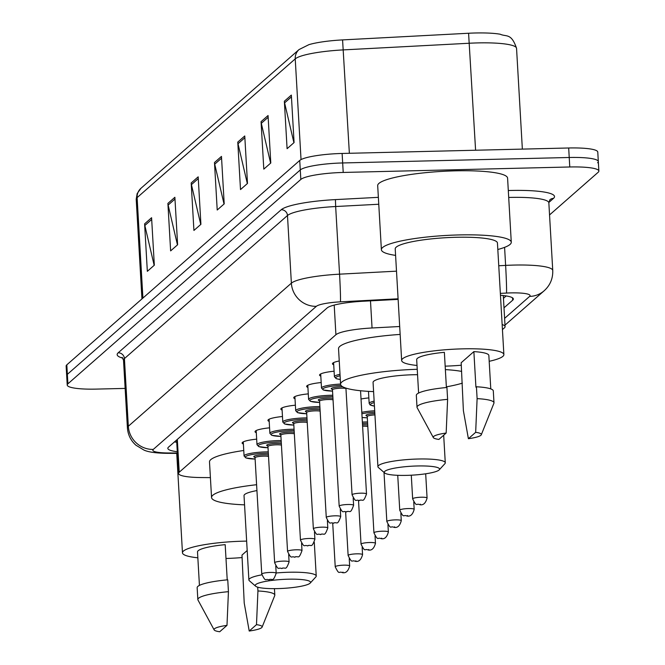 <?xml version="1.0" encoding="UTF-8"?>
<svg xmlns="http://www.w3.org/2000/svg" width="665" height="665" viewBox="0 0 665 665"><rect width="100%" height="100%" fill="white"/><g stroke="black" fill="none" stroke-linecap="round" stroke-linejoin="round"><path stroke-width="1" d="M243.39 444.045A19.277 3.117 -3.3 0 1 242.126 443.031A19.277 3.117 -3.3 0 1 256.665 439.158M256.299 432.724A19.277 3.117 -3.3 0 1 255.036 431.71A19.277 3.117 -3.3 0 1 269.574 427.836M269.2 421.402A19.277 3.117 -3.3 0 1 267.937 420.388A19.277 3.117 -3.3 0 1 282.475 416.514M282.101 410.072A19.277 3.117 -3.3 0 1 280.838 409.066A19.277 3.117 -3.3 0 1 295.376 405.193M295.011 398.751A19.277 3.117 -3.3 0 1 293.747 397.737A19.277 3.117 -3.3 0 1 308.286 393.871M307.912 387.429A19.277 3.117 -3.3 0 1 306.648 386.415A19.277 3.117 -3.3 0 1 321.187 382.55M320.813 376.107A19.277 3.117 -3.3 0 1 319.549 375.093A19.277 3.117 -3.3 0 1 334.088 371.22M333.722 364.786A19.277 3.117 -3.3 0 1 332.458 363.772A19.277 3.117 -3.3 0 1 339.241 360.979M361.037 399.008A19.277 3.117 -3.3 0 1 368.859 397.911M399.69 326.515L372.051 327.978A36.143 5.844 176.7 0 0 335.916 334.719L179.218 472.225A36.143 5.844 176.7 0 0 178.536 473.447A36.143 5.844 176.7 0 0 201.586 477.553L210.406 477.62M502.441 329.574L504.402 327.853A36.143 5.844 176.7 0 0 505.084 326.623A36.143 5.844 176.7 0 0 502.15 324.537M125.136 388.41L96.317 389.1A36.143 5.844 -3.3 0 1 67.223 385.052A36.143 5.844 -3.3 0 1 67.905 383.821L300.829 179.442A36.143 5.844 -3.3 0 1 343.215 172.451L569.772 166.982A36.143 5.844 -3.3 0 1 598.866 171.03A36.143 5.844 -3.3 0 1 598.184 172.26L549.548 214.936M67.223 385.052L66.683 375.559A36.143 5.844 -3.3 0 1 67.365 374.329L300.281 169.941A36.143 5.844 -3.3 0 1 342.666 162.958L569.223 157.489A36.143 5.844 -3.3 0 1 598.317 161.537A36.143 5.844 -3.3 0 1 597.636 162.759M503.995 307.82L512.673 300.206A36.143 5.844 176.7 0 0 513.355 298.984A36.143 5.844 176.7 0 0 500.462 295.277M398.127 299.391L363.223 301.237A36.143 5.844 176.7 0 0 327.089 307.986L168.511 447.138A36.143 5.844 176.7 0 0 167.829 448.368A36.143 5.844 176.7 0 0 177.281 451.726M506.173 295.933L503.447 298.327M176.732 442.233A36.143 5.844 -3.3 0 1 174.463 441.917M598.317 161.537L597.777 152.044A36.143 5.844 -3.3 0 0 568.683 147.987L342.118 153.457A36.143 5.844 -3.3 0 0 299.732 160.448L66.816 364.836A36.143 5.844 -3.3 0 0 66.134 366.058L66.683 375.559A36.143 5.844 -3.3 0 1 67.365 374.329L300.281 169.941A36.143 5.844 -3.3 0 1 342.666 162.958L569.223 157.489A36.143 5.844 -3.3 0 1 598.317 161.537L598.866 171.03M299.084 49.543L308.917 44.655A39.518 6.384 -3.3 0 1 342.575 39.908L468.584 33.25A39.518 6.384 -3.3 0 1 500.221 34.231C506.422 37.049 511.285 32.776 516.547 48.312A48.188 7.789 176.7 0 0 469.424 43.233L343.406 49.892A48.188 7.789 176.7 0 0 295.227 58.886L137.115 197.621A12.045 11.646 -131.3 0 1 140.972 188.286L299.084 49.543A12.045 11.646 48.7 0 0 295.227 58.886L301.037 159.592M268.053 115.527L270.788 163L263.797 169.134L261.062 121.662L268.053 115.527M291.345 95.087L294.08 142.568L287.089 148.694L284.354 101.221L291.345 95.087M198.178 176.84L200.913 224.321L193.922 230.447L191.188 182.975L198.178 176.84M174.878 197.281L177.622 244.762L170.631 250.888L167.896 203.415L174.878 197.281M151.587 217.721L154.33 265.194L147.339 271.328L144.604 223.856L151.587 217.721M244.762 135.968L247.496 183.44L240.506 189.575L237.771 142.094L244.762 135.968M221.47 156.408L224.205 203.881L217.214 210.015L214.479 162.534L221.47 156.408M224.038 204.022L214.72 164.18A9.634 9.31 -131.3 0 1 214.479 162.534M247.33 183.59L238.012 143.74A9.634 9.31 -131.3 0 1 237.771 142.094M154.164 265.343L144.845 225.493A9.634 9.31 -131.3 0 1 144.604 223.856M177.455 244.903L168.137 205.061A9.634 9.31 -131.3 0 1 167.896 203.415M200.747 224.462L191.429 184.621A9.634 9.31 -131.3 0 1 191.188 182.975M293.913 142.709L284.595 102.867A9.634 9.31 -131.3 0 1 284.354 101.221M270.622 163.149L261.303 123.308A9.634 9.31 -131.3 0 1 261.062 121.662M197.846 557.802A51.197 8.271 -3.3 0 1 182.468 552.814A51.197 8.271 -3.3 0 1 243.49 541.177A51.197 8.271 -3.3 0 1 246.649 541.119M242.126 557.561A51.197 8.271 -3.3 0 1 225.984 558.492M227.222 579.855L225.186 544.652A36.143 5.844 -3.3 0 0 197.505 551.95L199.434 585.391M219.716 631.75A24.098 3.89 -3.3 0 1 214.138 629.88A24.098 3.89 -3.3 0 1 226.989 625.366L219.716 631.75M214.138 629.88L197.979 600.03A38.553 6.226 -3.3 0 1 197.838 599.564A38.553 6.226 -3.3 0 1 228.436 591.675L227.754 579.813A38.553 6.226 -3.3 0 0 197.156 587.694L197.838 599.564M226.989 625.366L228.436 591.675M249.217 631.035L256.49 624.659A24.098 3.89 -3.3 0 1 262.11 627.112A24.098 3.89 -3.3 0 1 249.217 631.035L244.213 603.005L241.985 555.084L247.189 550.52M257.721 587.178L257.937 590.969A38.553 6.226 -3.3 0 1 274.811 595.125A38.553 6.226 -3.3 0 1 274.728 595.599L262.11 627.112M257.937 590.969L256.49 624.659M288.261 579.207A27.706 4.48 -3.3 0 1 310.231 583.064A27.706 4.48 -3.3 0 1 277.546 588.608A27.706 4.48 -3.3 0 1 255.651 586.214A27.706 4.48 -3.3 0 1 288.261 579.207M276.166 572.972A33.732 5.453 -3.3 0 1 289.084 572.249A33.732 5.453 -3.3 0 1 316.232 576.031A33.732 5.453 -3.3 0 1 315.833 576.946L310.231 583.064M256.939 490.57A33.732 5.453 176.7 0 0 244.022 495.641L248.885 579.913A33.732 5.453 -3.3 0 1 261.844 574.834M244.554 504.843A66.259 10.707 -3.3 0 1 211.553 497.52A66.259 10.707 -3.3 0 1 256.599 484.719M211.553 497.52L209.5 461.909A66.259 10.707 -3.3 0 1 243.764 450.488M255.651 586.214L249.392 580.778A33.732 5.453 -3.3 0 1 248.885 579.913M417.296 465.974A27.706 4.48 -3.3 0 1 439.266 469.831A27.706 4.48 -3.3 0 1 406.581 475.375A27.706 4.48 -3.3 0 1 384.694 472.981A27.706 4.48 -3.3 0 1 417.296 465.974M384.694 472.981L378.427 467.545A33.732 5.453 -3.3 0 1 377.92 466.68A33.732 5.453 -3.3 0 1 418.119 459.016A33.732 5.453 -3.3 0 1 445.276 462.798A33.732 5.453 -3.3 0 1 444.868 463.713L439.266 469.831M417.554 374.694A33.732 5.453 176.7 0 0 413.256 374.744A33.732 5.453 176.7 0 0 373.065 382.417L377.92 466.68M445.367 369.599A66.259 10.707 -3.3 0 1 461.66 371.411M462.341 383.156A66.259 10.707 -3.3 0 1 446.356 386.839M373.589 391.61A66.259 10.707 -3.3 0 1 340.588 384.287A66.259 10.707 -3.3 0 1 417.238 369.291M340.588 384.287L338.535 348.676A66.259 10.707 -3.3 0 1 400.147 334.42M395.592 255.393A65.054 10.515 -3.3 0 1 381.386 249.716A65.054 10.515 -3.3 0 1 458.908 234.936A65.054 10.515 -3.3 0 1 511.277 242.226A65.054 10.515 -3.3 0 1 497.819 249.5M381.386 249.716L377.687 185.618A65.054 10.515 -3.3 0 1 455.217 170.839A65.054 10.515 -3.3 0 1 507.586 178.129L511.277 242.226M417.022 365.467A51.197 8.271 -3.3 0 1 401.652 360.488A51.197 8.271 -3.3 0 1 462.665 348.851A51.197 8.271 -3.3 0 1 503.879 354.595A51.197 8.271 -3.3 0 1 489.182 361.311M461.302 365.226A51.197 8.271 -3.3 0 1 445.168 366.157M401.652 360.488L395.218 248.918A51.197 8.271 -3.3 0 1 456.232 237.28A51.197 8.271 -3.3 0 1 497.445 243.024L503.879 354.595M446.398 387.529L444.37 352.317A36.143 5.844 -3.3 0 0 416.681 359.615L418.609 393.065M438.892 439.424A24.098 3.89 -3.3 0 1 433.314 437.553A24.098 3.89 -3.3 0 1 446.165 433.04L438.892 439.424M433.314 437.553L417.154 407.695A38.553 6.226 -3.3 0 1 417.013 407.238A38.553 6.226 -3.3 0 1 447.612 399.349L446.93 387.479A38.553 6.226 -3.3 0 0 416.332 395.367L417.013 407.238M446.165 433.04L447.612 399.349M468.393 438.709L475.666 432.325A24.098 3.89 -3.3 0 1 481.285 434.785A24.098 3.89 -3.3 0 1 468.393 438.709L463.389 410.679L461.161 362.757L473.871 351.61A36.143 5.844 -3.3 0 1 488.85 355.459L490.778 388.9M473.871 351.61L475.924 387.213L476.431 386.772A38.553 6.226 -3.3 0 1 493.305 390.929L493.987 402.799A38.553 6.226 -3.3 0 1 493.904 403.273L481.285 434.785M476.431 386.772L477.113 398.634A38.553 6.226 -3.3 0 1 493.987 402.799M477.113 398.634L475.666 432.325M177.322 439.407L179.218 472.225M334.204 305.085L335.916 334.719M370.488 300.854L372.051 327.978M504.602 318.36L529.614 296.415A24.098 3.89 176.7 0 0 510.67 292.899A24.098 3.89 176.7 0 0 506.497 293.066L500.354 293.39M498.758 265.759L505.624 265.401A48.188 7.789 -3.3 0 1 513.962 265.077A48.188 7.789 -3.3 0 1 552.748 270.48L548.849 202.825A48.188 7.789 176.7 0 0 510.055 197.422A48.188 7.789 176.7 0 0 508.7 197.455M504.585 247.355L505.624 265.401A24.098 0.707 87 0 1 506.497 293.066M508.301 190.539A54.214 8.761 -3.3 0 1 553.496 198.378L548.841 202.468M122.875 358.161A54.214 8.761 -3.3 0 1 118.179 352.799L281.237 209.724A54.214 8.761 -3.3 0 1 335.434 199.608L378.368 197.339M67.905 383.821L66.816 364.836M569.772 166.982L568.683 147.987M343.215 172.451L342.118 153.457M300.829 179.442L299.732 160.448M123.515 360.231L127.414 427.878A48.188 7.789 -3.3 0 1 128.328 426.248L124.422 358.593A48.188 7.789 176.7 0 0 123.515 360.231L122.152 357.329M398.094 298.793L340.438 301.835A24.098 3.89 176.7 0 0 316.349 306.332L153.291 449.415A24.098 23.283 -131.3 0 1 128.328 426.248L291.378 283.165A48.188 7.789 -3.3 0 1 339.557 274.171L335.659 206.524A48.188 7.789 176.7 0 0 287.479 215.51L124.422 358.593A6.027 5.819 48.7 0 0 118.179 352.799M340.438 301.835A24.098 0.707 87 0 0 339.557 274.171L396.498 271.162M378.767 204.246L335.659 206.524L335.434 199.608M316.349 306.332A24.098 23.283 -131.3 0 1 291.378 283.165L287.479 215.51A6.027 5.819 48.7 0 0 281.237 209.724M153.291 449.415A24.098 3.89 176.7 0 0 168.203 452.973L177.356 453.031M553.496 198.378A6.027 5.819 48.7 0 0 549.872 199.791L548.849 202.825M168.203 452.973A24.098 8.795 90.4 0 1 166.682 453.322L177.38 453.397M504.993 325.135L544.136 290.788A24.098 23.283 -131.3 0 1 529.614 296.415M512.532 297.845L512.673 300.206M342.575 39.908L349.366 153.282M142.909 298.061L137.115 197.621A48.188 7.789 176.7 0 0 136.209 199.259L137.156 193.573L140.972 188.286M468.584 33.25L475.591 150.24M221.57 158.17L214.72 164.18M198.278 178.611L191.429 184.621M174.986 199.043L168.137 205.061M151.695 219.483L144.845 225.493M244.861 137.73L238.012 143.74M268.153 117.289L261.303 123.308M291.445 96.857L284.595 102.867M349.657 565.973C348.236 571.202 345.808 573.413 342.359 572.615C338.485 570.828 339.665 575.79 335.226 566.804A7.232 1.172 -3.3 0 1 343.838 565.159A7.232 1.172 -3.3 0 1 349.657 565.973L349.233 558.633M343.015 572.116L342.55 572.523L343.015 572.116M362.566 554.652C361.145 559.88 358.709 562.091 355.26 561.293C351.394 559.506 352.566 564.469 348.128 555.483A7.232 1.172 -3.3 0 1 356.748 553.837A7.232 1.172 -3.3 0 1 362.566 554.652L362.142 547.312M355.925 560.794L355.459 561.202L355.925 560.794M362.367 422.076A18.071 2.918 -3.3 0 1 364.902 421.984A18.071 2.918 -3.3 0 1 367.546 421.959M367.629 423.356A16.866 2.727 176.7 0 0 364.736 423.381A16.866 2.727 176.7 0 0 362.442 423.455M362.525 424.827A8.429 1.363 -3.3 0 1 363.107 424.81A8.429 1.363 -3.3 0 1 367.72 424.977M367.803 426.489A7.232 1.172 176.7 0 0 362.94 426.199A7.232 1.172 176.7 0 0 362.6 426.207M375.467 543.33C374.046 548.558 371.61 550.77 368.161 549.972C364.295 548.184 365.467 553.147 361.037 544.161A7.232 1.172 -3.3 0 1 369.649 542.515A7.232 1.172 -3.3 0 1 375.467 543.33L375.043 535.99M368.826 549.473L368.36 549.88L368.826 549.473M361.802 412.325A18.071 2.918 -3.3 0 1 374.694 410.779M374.777 412.167A16.866 2.727 176.7 0 0 361.885 413.788M362.101 417.47A16.866 2.727 176.7 0 0 367.304 417.795M388.368 532C386.947 537.237 384.52 539.448 381.07 538.642C377.196 536.863 378.377 541.817 373.938 532.831A7.232 1.172 -3.3 0 1 382.55 531.194A7.232 1.172 -3.3 0 1 388.368 532L387.944 524.668M381.727 538.151L381.261 538.559L381.727 538.151M374.935 414.91A7.232 1.172 176.7 0 0 367.23 416.523L366.897 415.858L367.687 416.074M367.62 416.107A8.429 1.363 -3.3 0 1 366.972 414.686A8.429 1.363 -3.3 0 1 374.852 413.53M374.428 406.115L370.189 404.977L369.175 403.447A18.071 2.918 -3.3 0 1 374.137 401.128M374.229 402.599A16.866 2.727 176.7 0 0 374.428 406.074M401.278 520.678C399.856 525.907 397.421 528.126 393.971 527.32C390.106 525.541 391.278 530.495 386.839 521.51A7.232 1.172 -3.3 0 1 395.459 519.872A7.232 1.172 -3.3 0 1 401.278 520.678L400.854 513.347M394.636 526.83L394.17 527.237L394.636 526.83M414.179 509.357C412.757 514.585 410.322 516.805 406.872 515.998C403.007 514.22 404.179 519.174 399.748 510.188A7.232 1.172 -3.3 0 1 408.36 508.55A7.232 1.172 -3.3 0 1 414.179 509.357L413.755 502.017M407.537 515.5L407.071 515.915L407.537 515.5M427.08 498.035C425.658 503.264 423.231 505.475 419.781 504.677C415.908 502.89 417.088 507.852 412.649 498.866A7.232 1.172 -3.3 0 1 421.261 497.221A7.232 1.172 -3.3 0 1 427.08 498.035L425.683 473.796M420.438 504.178L419.972 504.585L420.438 504.178M243.265 441.884L244.08 456.015A18.071 2.918 -3.3 0 1 265.618 451.909A18.071 2.918 -3.3 0 1 268.261 451.884M268.344 453.281A16.866 2.727 176.7 0 0 265.451 453.306A16.866 2.727 176.7 0 0 246.175 456.223A16.866 2.727 176.7 0 0 255.119 459.041L245.917 457.944L244.08 456.015M255.435 457.354A8.429 1.363 -3.3 0 1 255.077 455.833A8.429 1.363 -3.3 0 1 263.822 454.735A8.429 1.363 -3.3 0 1 268.436 454.902M268.527 456.423A7.232 1.172 176.7 0 0 263.656 456.124A7.232 1.172 176.7 0 0 255.044 457.769L254.703 457.104L255.501 457.32M270.364 572.44A7.232 1.172 -3.3 0 1 276.183 573.255C272.542 583.247 272.7 577.76 268.884 579.897C265.011 578.109 266.183 583.072 261.752 574.086A7.232 1.172 -3.3 0 1 270.364 572.44M269.076 579.805L269.541 579.398L269.076 579.805M256.175 430.554L256.989 444.694A18.071 2.918 -3.3 0 1 278.519 440.587A18.071 2.918 -3.3 0 1 281.17 440.562M281.245 441.959A16.866 2.727 176.7 0 0 278.361 441.984A16.866 2.727 176.7 0 0 259.084 444.893A16.866 2.727 176.7 0 0 268.02 447.72M268.336 446.032A8.429 1.363 -3.3 0 1 267.978 444.511A8.429 1.363 -3.3 0 1 276.723 443.414A8.429 1.363 -3.3 0 1 281.337 443.572M281.428 445.093A7.232 1.172 176.7 0 0 276.565 444.802A7.232 1.172 176.7 0 0 267.945 446.448L267.613 445.783L268.402 445.999M283.273 561.119A7.232 1.172 -3.3 0 1 289.092 561.925C285.443 571.925 285.601 566.439 281.785 568.575C277.92 566.788 279.092 571.75 274.653 562.765A7.232 1.172 -3.3 0 1 283.273 561.119M281.985 568.484L282.45 568.076L281.985 568.484M269.076 419.233L269.89 433.372A18.071 2.918 -3.3 0 1 291.428 429.266A18.071 2.918 -3.3 0 1 294.071 429.241M294.154 430.629A16.866 2.727 176.7 0 0 291.262 430.654A16.866 2.727 176.7 0 0 271.985 433.572A16.866 2.727 176.7 0 0 280.929 436.39L271.727 435.292L269.89 433.372M281.237 434.711A8.429 1.363 -3.3 0 1 280.888 433.189A8.429 1.363 -3.3 0 1 289.632 432.092A8.429 1.363 -3.3 0 1 294.246 432.25M294.329 433.771A7.232 1.172 176.7 0 0 289.466 433.48A7.232 1.172 176.7 0 0 280.854 435.118L280.514 434.461L281.312 434.677M296.174 549.797A7.232 1.172 -3.3 0 1 301.993 550.603C298.344 560.603 298.502 555.117 294.686 557.245C290.821 555.466 291.993 560.42 287.563 551.435A7.232 1.172 -3.3 0 1 296.174 549.797M294.886 557.162L295.351 556.755L294.886 557.162M281.977 407.911L282.791 422.051A18.071 2.918 -3.3 0 1 304.329 417.944A18.071 2.918 -3.3 0 1 306.972 417.911M307.055 419.307A16.866 2.727 176.7 0 0 304.163 419.332A16.866 2.727 176.7 0 0 284.894 422.25A16.866 2.727 176.7 0 0 293.83 425.068M294.146 423.389A8.429 1.363 -3.3 0 1 293.789 421.868A8.429 1.363 -3.3 0 1 302.533 420.762A8.429 1.363 -3.3 0 1 307.147 420.928M307.238 422.45A7.232 1.172 176.7 0 0 302.367 422.159A7.232 1.172 176.7 0 0 293.755 423.796L293.415 423.14L294.213 423.356M309.075 538.475A7.232 1.172 -3.3 0 1 314.894 539.282C311.253 549.282 311.411 543.787 307.596 545.923C303.722 544.145 304.894 549.099 300.464 540.113A7.232 1.172 -3.3 0 1 309.075 538.475M307.787 545.84L308.252 545.433L307.787 545.84M294.886 396.589L295.701 410.729A18.071 2.918 -3.3 0 1 317.23 406.623A18.071 2.918 -3.3 0 1 319.882 406.589M319.956 407.986A16.866 2.727 176.7 0 0 317.072 408.011A16.866 2.727 176.7 0 0 297.795 410.928A16.866 2.727 176.7 0 0 306.731 413.746L297.529 412.649L295.701 410.729M307.047 412.067A8.429 1.363 -3.3 0 1 306.69 410.546A8.429 1.363 -3.3 0 1 315.443 409.441A8.429 1.363 -3.3 0 1 320.048 409.607M320.139 411.128A7.232 1.172 176.7 0 0 315.276 410.837A7.232 1.172 176.7 0 0 306.656 412.475L306.324 411.81L307.114 412.034M321.985 527.154A7.232 1.172 -3.3 0 1 327.803 527.96C324.154 537.952 324.312 532.466 320.497 534.602C316.631 532.823 317.803 537.777 313.365 528.791A7.232 1.172 -3.3 0 1 321.985 527.154M320.696 534.519L321.162 534.103L320.696 534.519M307.787 385.268L308.602 399.399A18.071 2.918 -3.3 0 1 330.139 395.301A18.071 2.918 -3.3 0 1 332.783 395.268M332.866 396.664A16.866 2.727 176.7 0 0 329.973 396.689A16.866 2.727 176.7 0 0 310.696 399.607A16.866 2.727 176.7 0 0 319.641 402.425M319.948 400.746A8.429 1.363 -3.3 0 1 319.599 399.216A8.429 1.363 -3.3 0 1 328.344 398.119A8.429 1.363 -3.3 0 1 332.957 398.285M333.04 399.806A7.232 1.172 176.7 0 0 328.178 399.507A7.232 1.172 176.7 0 0 319.566 401.153L319.225 400.488L320.023 400.704M334.886 515.824A7.232 1.172 -3.3 0 1 340.704 516.639C337.055 526.63 337.213 521.144 333.398 523.28C329.532 521.493 330.704 526.456 326.274 517.47A7.232 1.172 -3.3 0 1 334.886 515.824M333.597 523.189L334.063 522.781L333.597 523.189M332.857 389.416A8.429 1.363 -3.3 0 1 332.5 387.894A8.429 1.363 -3.3 0 1 341.245 386.797A8.429 1.363 -3.3 0 1 342.749 386.781M345.95 388.476A7.232 1.172 176.7 0 0 341.079 388.185A7.232 1.172 176.7 0 0 332.467 389.831L332.126 389.166L332.924 389.382M347.787 504.502A7.232 1.172 -3.3 0 1 353.605 505.317C349.965 515.308 350.123 509.822 346.307 511.959C342.433 510.171 343.606 515.134 339.175 506.148A7.232 1.172 -3.3 0 1 347.787 504.502M346.498 511.867L346.964 511.46L346.498 511.867M320.688 373.938L321.503 388.077A18.071 2.918 -3.3 0 1 340.571 384.062M341.045 385.426A16.866 2.727 176.7 0 0 323.34 388.443A16.866 2.727 176.7 0 0 332.542 391.103L323.34 390.006L321.503 388.077M360.696 493.181A7.232 1.172 -3.3 0 1 366.515 493.987C362.866 503.987 363.024 498.501 359.208 500.637C355.343 498.85 356.515 503.812 352.076 494.827A7.232 1.172 -3.3 0 1 360.696 493.181M359.408 500.546L359.873 500.138L359.408 500.546M333.597 362.616L334.412 376.756A18.071 2.918 -3.3 0 1 340.015 374.295M340.098 375.758A16.866 2.727 176.7 0 0 340.314 379.466M176.607 440.031L178.536 473.447M503.289 295.551L505.084 326.623M127.414 427.878C127.938 434.785 130.756 440.546 135.884 445.176L143.939 450.064C148.22 452.059 155.801 453.148 166.682 453.322M544.136 290.788C550.13 285.376 552.997 278.602 552.748 270.48M516.547 48.312L522.357 149.11M136.209 199.259L141.953 298.901M182.468 552.814L176.74 453.389M274.811 595.125L274.437 588.65M316.232 576.031L314.287 542.299M445.276 462.798L443.68 435.218M335.226 566.804L332.716 523.28M348.128 555.483L345.625 511.95M361.037 544.161L358.526 500.629M362.101 417.504L367.304 417.811M373.938 532.831L367.23 416.523M386.839 521.51L384.013 472.391M369.175 403.447L368.476 391.369M399.748 510.188L397.737 475.325M412.649 498.866L411.286 475.192M276.183 573.255L275.759 565.915M261.752 574.086L255.044 457.769M289.092 561.925L288.668 554.593M274.653 562.765L267.945 446.448M256.989 444.694L258.818 446.622L268.02 447.736M301.993 550.603L301.569 543.272M287.563 551.435L280.854 435.118M314.894 539.282L314.47 531.95M300.464 540.113L293.755 423.796M282.791 422.051L284.628 423.971L293.83 425.093M327.803 527.96L327.38 520.62M313.365 528.791L306.656 412.475M340.704 516.639L340.281 509.299M326.274 517.47L319.566 401.153M308.602 399.399L310.439 401.328L319.641 402.441M353.605 505.317L353.182 497.977M339.175 506.148L332.467 389.831M366.515 493.987L360.555 390.746M352.076 494.827L345.925 388.111M334.412 376.756L336.241 378.684L340.314 379.499"/></g></svg>
